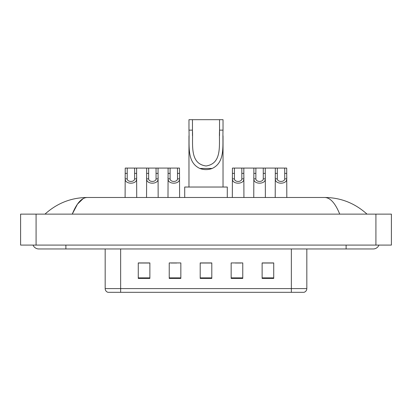 <?xml version="1.0" encoding="UTF-8"?>
<svg xmlns="http://www.w3.org/2000/svg" width="412" height="412" viewBox="0 0 412 412"><rect width="100%" height="100%" fill="white"/><g stroke="black" fill="none" stroke-linecap="round" stroke-linejoin="round"><path stroke-width="0.62" d="M33.053 245.094A6.195 6.195 0 0 0 38.79 248.961A6.195 6.195 0 0 1 33.053 245.094A6.195 6.195 0 0 0 38.79 248.961L373.21 248.961A6.195 6.195 0 0 0 378.947 245.094A6.195 6.195 0 0 1 373.21 248.961A6.195 6.195 0 0 0 378.947 245.094A6.195 6.195 0 0 1 373.21 248.961M339.735 214.127C335.296 203.198 330.306 197.652 324.774 197.487L87.226 197.487C81.694 197.652 76.704 203.198 72.265 214.127L77.477 204.12L83.209 198.574M36.081 214.127L391.4 214.127L391.4 245.094L20.6 245.094L20.6 214.127L36.081 214.127L36.081 245.094M324.774 197.487C340.75 197.611 354.835 203.157 367.015 214.127L365.696 212.932M46.304 212.932L44.985 214.127C57.108 203.183 71.188 197.631 87.226 197.487M291.346 292.314L291.346 288.596L306.827 288.596C306.719 290.455 305.792 291.691 304.041 292.314L107.959 292.314A3.873 3.873 0 0 1 105.173 288.596L105.173 248.961M273.733 278.419L273.733 262.933L262.125 262.933L262.125 278.419L273.733 278.419M242.771 278.419L242.771 262.933L231.158 262.933L231.158 278.419L242.771 278.419M149.875 278.419L149.875 262.933L138.267 262.933L138.267 278.419L149.875 278.419M180.842 278.419L180.842 262.933L169.229 262.933L169.229 278.419L180.842 278.419M211.804 278.419L211.804 262.933L200.196 262.933L200.196 278.419L211.804 278.419M262.125 263.016L273.192 263.016M267.388 263.016L262.47 263.016M170.892 263.016L176.702 263.016M149.453 263.016L144.535 263.016M138.731 263.016L149.875 263.016M235.221 263.016L241.03 263.016M211.804 263.016L200.196 263.016M192.456 119.686L223.031 119.686L223.031 130.141C222.336 144.792 225.755 162.153 212.175 168.457C208.06 169.996 203.94 169.996 199.825 168.457C186.27 162.148 189.654 144.895 188.969 130.141L188.969 119.686L192.456 119.686L192.456 135.739M188.969 130.141L192.456 130.141C193.223 143.87 189.144 163.6 206.021 165.984C222.892 163.492 218.757 143.865 219.544 130.141L219.544 119.686M223.031 130.141L219.544 130.141L219.544 135.728M188.969 135.852L188.969 187.033M223.031 135.805L223.031 187.033M227.29 197.487L227.29 187.033L184.71 187.033L184.71 197.487M127.22 168.07L127.2 178.849C127.339 182.289 134.487 182.289 134.621 178.849L134.606 168.07L125.222 168.07L125.104 197.487M134.606 168.07L136.599 168.07L136.717 197.487M136.717 177.454L136.609 178.849C137.072 184.617 124.748 184.617 125.212 178.849L125.104 177.454M148.66 168.07L148.644 178.849C148.778 182.289 155.927 182.289 156.066 178.849L156.045 168.07L146.667 168.07L146.548 197.487M156.045 168.07L158.043 168.07L158.162 197.487M158.162 177.454L158.053 178.849C158.517 184.617 146.193 184.617 146.657 178.849L146.548 177.454M170.105 168.07L170.089 178.849C170.223 182.289 177.371 182.289 177.505 178.849L177.49 168.07L168.106 168.07L167.993 197.487M177.49 168.07L179.488 168.07L179.601 197.487M179.601 177.454L179.498 178.849C179.962 184.617 167.632 184.617 168.096 178.849L167.993 177.454M234.433 168.07L234.418 178.849C234.552 182.289 241.7 182.289 241.834 178.849L241.818 168.07L232.435 168.07L232.322 197.487M241.818 168.07L243.816 168.07L243.93 197.487M243.93 177.454L243.827 178.849C244.29 184.617 231.961 184.617 232.425 178.849L232.322 177.454M255.878 168.07L255.857 178.849C255.996 182.289 263.144 182.289 263.278 178.849L263.263 168.07L253.88 168.07L253.761 197.487M263.263 168.07L265.256 168.07L265.374 197.487M265.374 177.454L265.266 178.849C265.73 184.617 253.406 184.617 253.869 178.849L253.761 177.454M277.317 168.07L277.302 178.849C277.436 182.289 284.584 182.289 284.723 178.849L284.702 168.07L275.324 168.07L275.206 197.487M284.702 168.07L286.701 168.07L286.819 197.487M286.819 177.454L286.711 178.849C287.174 184.617 274.85 184.617 275.314 178.849L275.206 177.454M136.599 168.07L146.667 168.07M158.043 168.07L168.106 168.07M243.816 168.07L253.88 168.07M265.256 168.07L275.324 168.07M346.116 245.094L346.116 248.961M65.884 245.094L65.884 248.961M375.919 214.127L375.919 245.094M105.173 288.596L120.654 288.596L120.654 292.314M120.654 248.961L120.654 288.596L291.346 288.596L291.346 248.961M211.804 277.879L200.196 277.879M180.842 277.879L169.229 277.879M149.875 277.879L138.267 277.879M242.771 277.879L231.158 277.879M273.733 277.879L262.125 277.879M199.825 168.457L212.175 168.457M136.609 178.849L134.621 178.849M127.2 178.849L125.212 178.849M127.22 173.375L125.222 173.375M136.599 173.375L134.606 173.375M158.053 178.849L156.066 178.849M148.644 178.849L146.657 178.849M148.66 173.375L146.667 173.375M158.043 173.375L156.045 173.375M179.498 178.849L177.505 178.849M170.089 178.849L168.096 178.849M170.105 173.375L168.106 173.375M179.488 173.375L177.49 173.375M243.827 178.849L241.834 178.849M234.418 178.849L232.425 178.849M234.433 173.375L232.435 173.375M243.816 173.375L241.818 173.375M265.266 178.849L263.278 178.849M255.857 178.849L253.869 178.849M255.878 173.375L253.88 173.375M265.256 173.375L263.263 173.375M286.711 178.849L284.723 178.849M277.302 178.849L275.314 178.849M277.317 173.375L275.324 173.375M286.701 173.375L284.702 173.375M306.827 288.596L306.827 248.961"/></g></svg>
